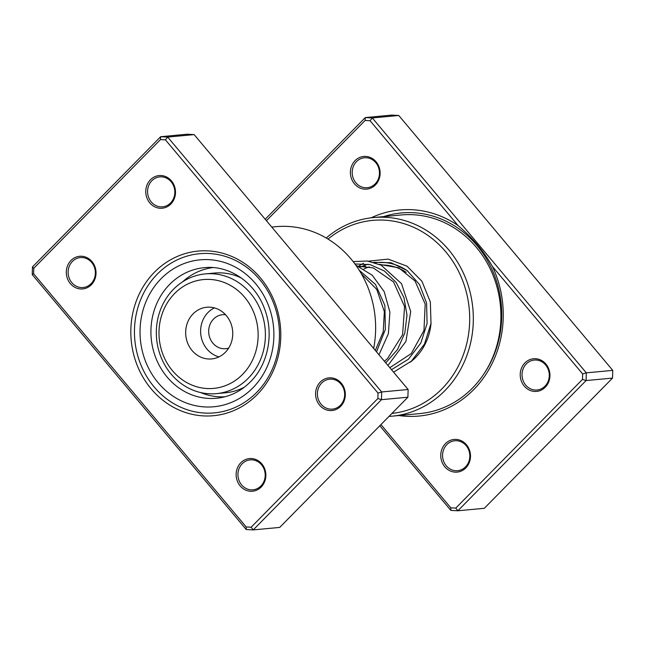 <?xml version="1.0" encoding="UTF-8"?>
<svg xmlns="http://www.w3.org/2000/svg" width="645" height="645" viewBox="0 0 645 645"><rect width="100%" height="100%" fill="white"/><g stroke="black" fill="none" stroke-linecap="round" stroke-linejoin="round"><path stroke-width="0.97" d="M371.133 217.817A103.49 93.791 84.7 0 1 458.135 225.637L370.069 120.736L365.11 120.462L266.417 220.703M380.937 424.595L450.815 507.833L455.773 508.099L582.491 379.405L582.645 373.947L492.441 266.498C483.742 251.147 472.309 237.521 458.135 225.637M492.441 266.498A103.49 93.791 84.7 0 1 473.688 389.62A103.49 93.791 84.7 0 1 398.86 415.541M375.446 184.922A16.399 14.859 84.7 0 1 354.419 183.793A16.399 14.859 84.7 0 1 355.064 160.645A16.399 14.859 84.7 0 1 376.091 161.782A16.399 14.859 84.7 0 1 375.446 184.922M356.492 161.605A15.029 13.618 -95.3 0 0 353.428 178.721A15.029 13.618 -95.3 0 0 367.231 187.695A15.029 13.618 -95.3 0 0 375.172 183.857A15.029 13.618 -95.3 0 0 378.228 166.741A15.029 13.618 -95.3 0 0 364.433 157.767A15.029 13.618 -95.3 0 0 356.492 161.605M545.275 387.218A16.399 14.859 84.7 0 1 524.248 386.089A16.399 14.859 84.7 0 1 524.893 362.942A16.399 14.859 84.7 0 1 545.92 364.078A16.399 14.859 84.7 0 1 545.275 387.218M526.32 363.901A15.029 13.618 -95.3 0 0 523.256 381.018A15.029 13.618 -95.3 0 0 537.059 389.991A15.029 13.618 -95.3 0 0 545.001 386.153A15.029 13.618 -95.3 0 0 548.057 369.037A15.029 13.618 -95.3 0 0 534.262 360.063A15.029 13.618 -95.3 0 0 526.32 363.901M465.819 467.915A16.399 14.859 84.7 0 1 444.792 466.778A16.399 14.859 84.7 0 1 445.437 443.639A16.399 14.859 84.7 0 1 466.464 444.776A16.399 14.859 84.7 0 1 465.819 467.915M446.864 444.599A15.029 13.618 -95.3 0 0 443.8 461.715A15.029 13.618 -95.3 0 0 457.603 470.689A15.029 13.618 -95.3 0 0 465.545 466.851A15.029 13.618 -95.3 0 0 468.601 449.734A15.029 13.618 -95.3 0 0 454.806 440.761A15.029 13.618 -95.3 0 0 446.864 444.599M431.062 322.992A54.656 49.536 84.7 0 1 415.662 357.427A54.656 49.536 84.7 0 1 410.164 362.248M391.926 413.437A97.008 87.922 -95.3 0 0 441.986 388.782A97.008 87.922 -95.3 0 0 448.694 255.476A97.008 87.922 -95.3 0 0 328.015 239.093M326.201 238.013A99.741 90.397 84.7 0 1 373.568 217.55A99.741 90.397 84.7 0 1 465.142 277.092A99.741 90.397 84.7 0 1 444.832 390.701A99.741 90.397 84.7 0 1 392.128 416.17A99.741 90.397 84.7 0 1 389.008 416.404M392.128 416.17L419.718 413.59A99.741 90.397 -95.3 0 0 472.43 388.121A99.741 90.397 -95.3 0 0 492.732 274.512A99.741 90.397 -95.3 0 0 401.158 214.97L373.568 217.55M450.815 507.833L450.863 510.397L379.8 425.748M265.2 219.252L365.312 117.575L391.757 115.1L398.763 115.479L612.75 370.375L612.532 378.091L484.314 508.3L457.869 510.776L450.863 510.397M365.11 120.462L365.312 117.575L372.318 117.954L586.305 372.842L586.087 380.558L612.532 378.091M582.491 379.405L586.087 380.558L457.869 510.776L455.773 508.099M582.645 373.947L586.305 372.842L612.75 370.375M370.069 120.736L372.318 117.954L398.763 115.479M361.466 266.716A54.656 49.536 84.7 0 1 368.069 264.192M375.035 262.725A54.656 49.536 84.7 0 1 407.842 271.102M406.237 272.311A51.923 47.053 -95.3 0 0 380.776 264.998M369.351 266.893A51.923 47.053 -95.3 0 0 363.909 268.981M212.947 267.578A64.903 58.824 -95.3 0 0 186.994 278.18A64.903 58.824 -95.3 0 0 182.575 281.841M200.619 392.555A64.903 58.824 -95.3 0 0 225.024 396.764M154.437 272.206A82.665 74.917 84.7 0 1 260.443 277.922A82.665 74.917 84.7 0 1 257.186 394.595A82.665 74.917 84.7 0 1 151.188 388.887A82.665 74.917 84.7 0 1 154.437 272.206M256.637 392.466A79.932 72.442 -95.3 0 0 272.908 301.425A79.932 72.442 -95.3 0 0 199.523 253.711A79.932 72.442 -95.3 0 0 157.283 274.125A79.932 72.442 -95.3 0 0 141.013 365.167A79.932 72.442 -95.3 0 0 214.398 412.881A79.932 72.442 -95.3 0 0 256.637 392.466A79.932 72.442 84.7 0 1 214.398 412.881A79.932 72.442 84.7 0 1 141.013 365.167A79.932 72.442 84.7 0 1 157.283 274.125A79.932 72.442 84.7 0 1 199.523 253.711A79.932 72.442 84.7 0 1 272.908 301.425A79.932 72.442 84.7 0 1 256.637 392.466M240.811 462.763A16.399 14.859 84.7 0 1 261.83 463.9A16.399 14.859 84.7 0 1 261.185 487.04A16.399 14.859 84.7 0 1 240.166 485.903A16.399 14.859 84.7 0 1 240.811 462.763M260.911 485.975A15.029 13.618 -95.3 0 0 263.974 468.851A15.029 13.618 -95.3 0 0 250.171 459.885A15.029 13.618 -95.3 0 0 242.23 463.723A15.029 13.618 -95.3 0 0 239.174 480.839A15.029 13.618 -95.3 0 0 252.969 489.813A15.029 13.618 -95.3 0 0 260.911 485.975M70.982 260.467A16.399 14.859 84.7 0 1 92.001 261.604A16.399 14.859 84.7 0 1 91.356 284.743A16.399 14.859 84.7 0 1 70.337 283.606A16.399 14.859 84.7 0 1 70.982 260.467M91.082 283.679A15.029 13.618 -95.3 0 0 94.146 266.562A15.029 13.618 -95.3 0 0 80.343 257.589A15.029 13.618 -95.3 0 0 72.401 261.427A15.029 13.618 -95.3 0 0 69.346 278.543A15.029 13.618 -95.3 0 0 83.141 287.517A15.029 13.618 -95.3 0 0 91.082 283.679M150.438 179.77A16.399 14.859 84.7 0 1 171.465 180.906A16.399 14.859 84.7 0 1 170.82 204.046A16.399 14.859 84.7 0 1 149.793 202.909A16.399 14.859 84.7 0 1 150.438 179.77M170.546 202.982A15.029 13.618 -95.3 0 0 173.602 185.865A15.029 13.618 -95.3 0 0 159.807 176.891A15.029 13.618 -95.3 0 0 151.857 180.729A15.029 13.618 -95.3 0 0 148.802 197.846A15.029 13.618 -95.3 0 0 162.596 206.819A15.029 13.618 -95.3 0 0 170.546 202.982M320.267 382.066A16.399 14.859 84.7 0 1 341.294 383.203A16.399 14.859 84.7 0 1 340.649 406.342A16.399 14.859 84.7 0 1 319.622 405.205A16.399 14.859 84.7 0 1 320.267 382.066M340.375 405.278A15.029 13.618 -95.3 0 0 343.43 388.153A15.029 13.618 -95.3 0 0 329.635 379.187A15.029 13.618 -95.3 0 0 321.694 383.025A15.029 13.618 -95.3 0 0 318.63 400.142A15.029 13.618 -95.3 0 0 332.425 409.115A15.029 13.618 -95.3 0 0 340.375 405.278M246.237 529.521L32.25 274.625L32.468 266.909L160.686 136.7L167.692 137.079L381.671 391.967L381.461 399.682L253.243 529.9L246.237 529.521L246.188 526.957L251.139 527.223L377.865 398.521L378.018 393.071L165.434 139.852L160.484 139.586L33.758 268.28L33.613 273.738L246.188 526.957M251.139 527.223L253.243 529.9L279.688 527.425L407.906 397.207L408.124 389.499L194.137 134.603L187.131 134.225L160.686 136.7L160.484 139.586M194.137 134.603L167.692 137.079L165.434 139.852M408.124 389.499L381.671 391.967L378.018 393.071M407.906 397.207L381.461 399.682L377.865 398.521M373.665 348.453A99.741 90.397 -95.3 0 0 275.875 226.677L271.755 227.064M33.758 268.28L32.468 266.909M33.613 273.738L32.25 274.625M177.827 376.204A54.656 49.536 -95.3 0 0 247.462 368.618A54.656 49.536 -95.3 0 0 239.303 291.758A54.656 49.536 -95.3 0 0 169.659 299.353A54.656 49.536 -95.3 0 0 177.827 376.204M244.673 287.323A60.122 54.486 84.7 0 1 263.233 351.589A60.122 54.486 84.7 0 1 216.454 393.627A60.122 54.486 84.7 0 1 177.053 380.211A60.122 54.486 84.7 0 1 158.493 315.945A60.122 54.486 84.7 0 1 205.271 273.907A60.122 54.486 84.7 0 1 244.673 287.323M225.54 314.72A17.076 15.48 -95.3 0 0 222.573 314.687A17.076 15.48 -95.3 0 0 209.286 326.628A17.076 15.48 -95.3 0 0 214.559 344.882A17.076 15.48 -95.3 0 0 225.75 348.695A17.076 15.48 -95.3 0 0 228.661 348.106M223.815 313.027A25.961 23.526 -95.3 0 0 206.795 307.238A25.961 23.526 -95.3 0 0 186.599 325.386A25.961 23.526 -95.3 0 0 194.613 353.146A25.961 23.526 -95.3 0 0 211.633 358.934A25.961 23.526 -95.3 0 0 231.829 340.786A25.961 23.526 -95.3 0 0 223.815 313.027M214.398 307.891A25.961 23.526 -95.3 0 0 209.561 351.743A25.961 23.526 -95.3 0 0 218.978 356.887M216.454 393.627L225.653 392.765A60.122 54.486 -95.3 0 0 244.528 387.081M241.464 278.092A60.122 54.486 -95.3 0 0 214.471 273.053L205.271 273.907M383.638 216.607A100.354 90.953 84.7 0 1 485.153 256.694A100.354 90.953 84.7 0 1 483.371 374.729M169.651 284.421A65.58 59.437 -95.3 0 0 156.3 359.128A65.58 59.437 -95.3 0 0 216.51 398.271C229.443 396.965 240.746 391.483 250.421 381.84C268.03 364.498 274.157 334.126 264.748 309.366C255.347 282.51 229.265 264.869 204.312 267.675A65.58 59.437 -95.3 0 0 169.651 284.421M252.816 387.919A73.78 66.87 84.7 0 1 158.202 382.816A73.78 66.87 84.7 0 1 161.105 278.68A73.78 66.87 84.7 0 1 255.718 283.776A73.78 66.87 84.7 0 1 252.816 387.919M373.753 262.338L391.023 262.741L407.068 270.497L419.54 284.566L426.587 303.053L427.095 323.476L420.814 343.067L408.446 359.2L391.491 369.69M354.927 263.95L370.101 264.627L384.356 270.981L396.078 282.357L403.939 297.587L406.995 315.074L404.818 332.997L397.522 349.501L385.758 362.853M359.225 270.255L375.519 284.477L384.896 305.504L385.355 329.45L376.535 351.872M359.918 266.853L365.586 266.329M379.365 264.353L398.747 267.82L415.033 281.002L425.184 304.109L423.967 330.498L411.284 353.557L389.822 367.698M358.668 266.288L373.237 267.893L393.555 281.954L404.576 306.536L402.577 334.739L387.54 358.564L384.42 361.264M361.385 273.835L376.769 289.411L384.347 311.688L383.219 331.82L375.317 350.42M358.483 266.208L363.449 263.305M368.44 261.177L388.129 259.105L407.027 266.183L421.935 281.276L430.336 301.957L431.005 323.451L424.45 344.124L411.454 361.103L393.563 372.157M353.137 261.596L367.336 261.023L381.147 265.176L401.529 283.663L410.712 311.551L405.931 341.399L387.935 365.449M355.806 265.159L372.254 275.262L384.194 291.645L389.894 312.091L388.387 333.739L378.97 354.774"/></g></svg>

